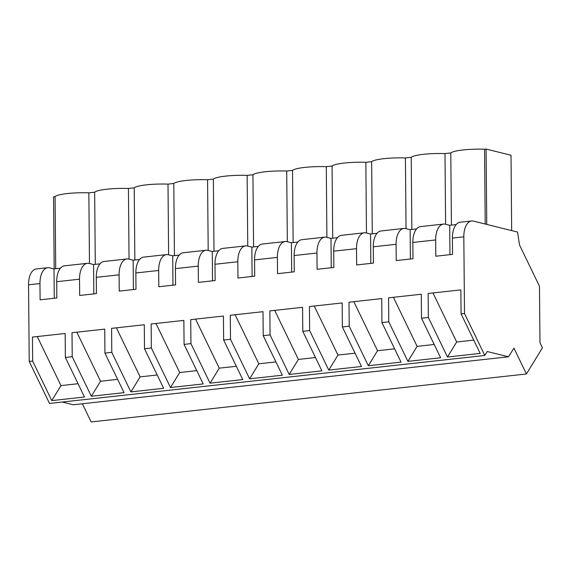 <?xml version="1.0" encoding="UTF-8"?>
<svg xmlns="http://www.w3.org/2000/svg" width="571" height="571" viewBox="0 0 571 571"><rect width="100%" height="100%" fill="white"/><g stroke="black" fill="none" stroke-linecap="round" stroke-linejoin="round"><path stroke-width="0.86" d="M464.494 313.486L484.8 355.469L487.227 351.508L508.525 356.796L513.936 348.153L526.426 373.976L542.45 347.832L539.966 342.7L539.474 286.242L519.489 244.916L517.583 232.062L473.473 221.113A18.408 9.65 83.7 0 0 471.61 220.977A18.408 9.65 83.7 0 0 463.823 236.837L464.494 313.486L461.068 313.864L460.861 289.875L428.143 293.48L428.35 317.469L421.498 318.225L421.291 294.229L388.573 297.841L388.78 321.83L381.928 322.586L381.721 298.59L349.002 302.202L349.209 326.191L342.357 326.947L342.15 302.951L309.432 306.556L309.639 330.552L306.213 330.93L302.787 331.301L302.573 307.312L269.862 310.917L270.069 334.913L266.643 335.291L263.217 335.662L263.003 311.673L230.291 315.278L230.498 339.274L223.646 340.023L223.432 316.034L190.721 319.639L190.928 343.628L184.076 344.384L183.862 320.395L151.151 324L151.358 347.989L144.506 348.745L144.292 324.756L111.581 328.361L111.788 352.35L104.936 353.106L104.721 329.117L72.01 332.722L72.217 356.711L65.365 357.467L65.151 333.478L32.44 337.083L32.647 361.072L29.221 361.45L28.55 284.808A18.408 9.65 83.7 0 1 36.337 268.941L47.75 267.685A18.408 9.65 83.7 0 0 39.963 283.551L40.106 299.825L56.85 297.976L56.707 281.703A18.408 9.65 83.7 0 1 64.494 265.843L87.32 263.324A18.408 9.65 -96.3 0 1 89.176 263.459L93.573 264.551L100.032 263.838M449.962 254.659L449.705 225.302L445.316 224.21A18.408 9.65 83.7 0 0 443.453 224.082L420.634 226.594A18.408 9.65 83.7 0 0 412.847 242.461L412.983 258.734L396.238 260.576L396.096 244.302A18.408 9.65 -96.3 0 1 403.883 228.443A18.408 9.65 -96.3 0 1 405.738 228.571L410.135 229.663L416.594 228.95M403.883 228.443L381.064 230.955A18.408 9.65 83.7 0 0 373.277 246.822L373.413 263.095L356.668 264.937L356.525 248.663A18.408 9.65 -96.3 0 1 364.312 232.804A18.408 9.65 -96.3 0 1 366.168 232.932L370.565 234.024L377.024 233.311M364.312 232.804L341.494 235.316A18.408 9.65 83.7 0 0 333.707 251.176L333.842 267.456L317.098 269.298L316.955 253.024A18.408 9.65 -96.3 0 1 324.742 237.165A18.408 9.65 -96.3 0 1 326.598 237.293L330.994 238.385L337.454 237.672M324.742 237.165L301.916 239.677A18.408 9.65 83.7 0 0 294.129 255.537L294.272 271.817L277.527 273.659L277.385 257.385A18.408 9.65 -96.3 0 1 285.172 241.526A18.408 9.65 -96.3 0 1 287.027 241.654L291.424 242.746L297.884 242.033M285.172 241.526L262.346 244.038A18.408 9.65 83.7 0 0 254.559 259.898L254.702 276.178L237.957 278.02L237.814 261.746A18.408 9.65 -96.3 0 1 245.601 245.887A18.408 9.65 -96.3 0 1 247.457 246.015L251.854 247.107L258.313 246.394M245.601 245.887L222.776 248.399A18.408 9.65 83.7 0 0 214.989 264.259L215.131 280.539L198.387 282.381L198.244 266.107A18.408 9.65 -96.3 0 1 206.031 250.241A18.408 9.65 -96.3 0 1 207.887 250.376L212.284 251.468L218.743 250.755M206.031 250.241L183.205 252.76A18.408 9.65 83.7 0 0 175.418 268.62L175.561 284.9L158.817 286.742L158.674 270.468A18.408 9.65 -96.3 0 1 166.461 254.602A18.408 9.65 -96.3 0 1 168.317 254.737L172.713 255.829L179.173 255.116M166.461 254.602L143.635 257.121A18.408 9.65 83.7 0 0 135.848 272.981L135.991 289.261L119.246 291.103L119.103 274.829A18.408 9.65 -96.3 0 1 126.89 258.963A18.408 9.65 -96.3 0 1 128.746 259.098L133.143 260.19L139.602 259.477M126.89 258.963L104.065 261.482A18.408 9.65 83.7 0 0 96.278 277.342L96.42 293.615L79.676 295.464L79.533 279.19A18.408 9.65 -96.3 0 1 87.32 263.324M471.61 220.977L460.205 222.233A18.408 9.65 83.7 0 0 452.418 238.1L452.56 254.373L435.809 256.222L435.666 239.941L412.847 242.461M461.068 313.864L480.19 353.406L447.478 357.011L428.35 317.469M421.498 318.225L440.619 357.767L407.908 361.372L388.78 321.83M381.928 322.586L401.049 362.128L368.331 365.733L349.209 326.191M342.357 326.947L361.479 366.489L328.76 370.094L309.639 330.552M302.787 331.301L321.908 370.85L289.19 374.455L270.069 334.913M263.217 335.662L282.338 375.211L249.62 378.816L230.498 339.274M223.646 340.023L242.768 379.572L210.049 383.177L190.928 343.628M184.076 344.384L203.197 383.933L170.479 387.538L151.358 347.989M144.506 348.745L163.627 388.287L130.909 391.899L111.788 352.35M104.936 353.106L124.057 392.648L91.339 396.26L72.217 356.711M65.365 357.467L84.487 397.009L51.768 400.614L32.647 361.072M484.8 355.469L49.52 403.44L29.221 361.45M508.525 356.796L73.252 404.768L62.253 402.034M526.426 373.976L91.146 421.94L82.36 403.761M449.705 225.302L456.165 224.589M54.259 298.262L54.002 268.912L49.606 267.82A18.408 9.65 83.7 0 0 47.75 267.685M54.002 268.912L60.455 268.199M443.453 224.082A18.408 9.65 83.7 0 0 435.666 239.941M447.478 357.011L456.686 341.993L432.961 292.944M456.686 341.993L473.766 340.116M54.181 268.891L53.553 196.724L55.087 196.56A27.379 4.425 -0.5 0 1 88.855 192.834L94.658 192.199A27.379 4.425 -0.5 0 1 128.432 188.473L134.228 187.838A27.379 4.425 -0.5 0 1 168.002 184.112L173.798 183.477A27.379 4.425 -0.5 0 1 207.573 179.751L213.368 179.116A27.379 4.425 -0.5 0 1 247.143 175.39L252.939 174.755A27.379 4.425 -0.5 0 1 286.713 171.036L292.509 170.394A27.379 4.425 -0.5 0 1 326.284 166.675L332.079 166.033A27.379 4.425 -0.5 0 1 365.854 162.314L371.65 161.672A27.379 4.425 -0.5 0 1 405.424 157.953L411.22 157.31A27.379 4.425 -0.5 0 1 444.995 153.592L450.79 152.949L451.425 225.117M444.995 153.592L445.608 224.289M485.214 224.025L484.565 149.231L486.099 149.06L486.756 224.41M450.79 152.949A27.379 4.425 -0.5 0 1 484.565 149.231M486.099 149.06L511.016 155.248L511.673 230.598M55.087 196.56L55.715 268.72M89.476 263.531L88.855 192.834M94.658 192.199L95.286 264.359M51.768 400.614L60.976 385.603L37.258 336.555M60.976 385.603L78.056 383.719M411.855 229.478L411.22 157.31M405.424 157.953L406.038 228.65M410.392 259.02L410.135 229.663M407.908 361.372L417.108 346.354L434.196 344.47M417.108 346.354L393.39 297.305M372.278 233.839L371.65 161.672M365.854 162.314L366.468 233.011M370.822 263.381L370.565 234.024M368.331 365.733L377.538 350.715L394.618 348.831M377.538 350.715L353.82 301.666M332.707 238.2L332.079 166.033M326.284 166.675L326.897 237.372M331.251 267.742L330.994 238.385M328.76 370.094L337.968 355.076L355.048 353.192M337.968 355.076L314.25 306.027M293.137 242.554L292.509 170.394M286.713 171.036L287.327 241.726M291.681 272.103L291.424 242.746M289.19 374.455L298.397 359.437L315.478 357.553M298.397 359.437L274.68 310.388M253.567 246.915L252.939 174.755M247.143 175.39L247.757 246.087M252.111 276.464L251.854 247.107M249.62 378.816L258.827 363.798L275.907 361.914M258.827 363.798L235.109 314.749M213.997 251.276L213.368 179.116M207.573 179.751L208.187 250.448M212.54 280.825L212.284 251.468M210.049 383.177L219.257 368.159L236.337 366.275M219.257 368.159L195.539 319.11M174.426 255.637L173.798 183.477M168.002 184.112L168.616 254.809M172.97 285.186L172.713 255.829M170.479 387.538L179.687 372.52L196.767 370.636M179.687 372.52L155.969 323.471M134.856 259.998L134.228 187.838M128.432 188.473L129.046 259.17M133.4 289.547L133.143 260.19M130.909 391.899L140.116 376.881L157.196 374.997M140.116 376.881L116.398 327.833M93.83 293.908L93.573 264.551M91.339 396.26L100.546 381.242L117.626 379.358M100.546 381.242L76.828 332.194M396.096 244.302L373.277 246.822M356.525 248.663L333.707 251.176M316.955 253.024L294.129 255.537M277.385 257.385L254.559 259.898M237.814 261.746L214.989 264.259M198.244 266.107L175.418 268.62M158.674 270.468L135.848 272.981M119.103 274.829L96.278 277.342M79.533 279.19L56.707 281.703M39.963 283.551L28.55 284.808M463.823 236.837L452.418 238.1"/></g></svg>
